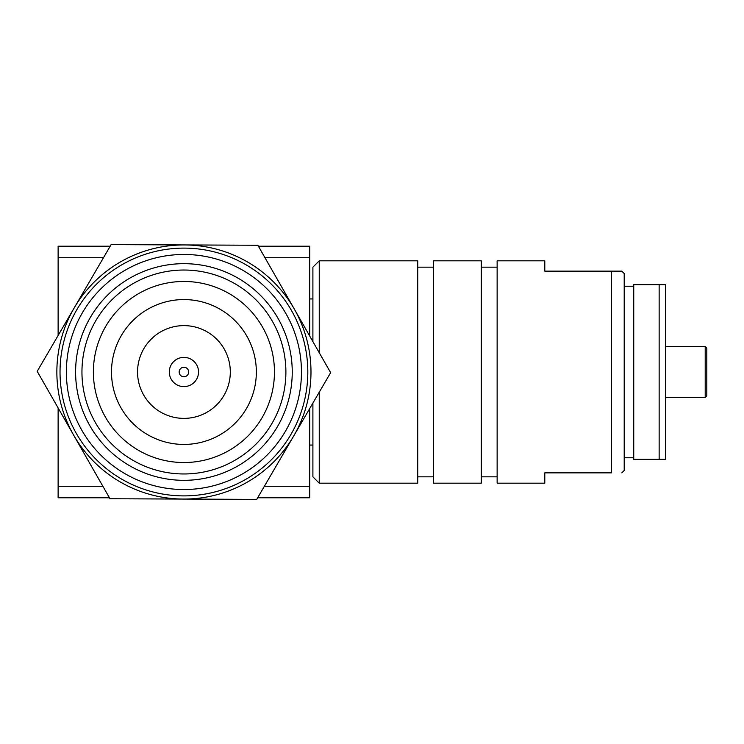 <?xml version="1.0" encoding="UTF-8"?>
<svg xmlns="http://www.w3.org/2000/svg" width="744" height="744" viewBox="0 0 744 744"><rect width="100%" height="100%" fill="white"/><g stroke="black" fill="none" stroke-linecap="round" stroke-linejoin="round"><path stroke-width="1.12" d="M312.899 341.589L312.899 267.17L319.25 260.819L319.25 352.712M621.826 472.858L624.207 470.478L624.207 273.522L621.826 271.142L611.503 271.142L621.826 271.142M611.503 372L611.503 271.142L544.794 271.142L544.794 260.819L497.141 260.819L497.141 483.181L544.794 483.181L544.794 472.858L611.503 472.858C625.313 472.858 625.313 472.858 611.503 472.858C625.313 472.858 625.313 472.858 611.503 472.858L611.503 372M705.21 346.583L705.21 397.417L706.8 395.827L706.8 348.173L705.21 346.583L665.508 346.583M659.147 459.355L659.147 284.645L633.739 284.645L633.739 459.355L665.508 459.355L665.508 284.645L659.147 284.645M481.256 372L481.256 483.181L433.603 483.181L433.603 260.819L481.256 260.819L481.256 372M319.25 260.819L417.728 260.819L417.728 483.181L319.25 483.181L319.25 392.19M319.25 483.181L312.899 476.83L312.899 403.081M110.196 246.208L58.125 246.208L58.125 335.47M58.125 407.963L58.125 486.278L102.877 486.278M264.371 486.278L309.718 486.278L309.718 497.792L257.647 497.792M264.976 257.722L309.718 257.722L309.718 336.037M309.718 408.53L309.718 486.278M58.125 257.722L103.481 257.722M58.125 486.278L58.125 497.792L109.452 497.792M258.391 246.208L309.718 246.208L309.718 257.722M169.307 371.935A14.61 14.61 0 0 0 183.861 386.61A14.61 14.61 0 0 0 198.536 372.065A14.61 14.61 0 0 0 183.991 357.39A14.61 14.61 0 0 0 169.307 371.935M183.712 418.379A46.379 46.379 0 0 0 230.305 372.205A46.379 46.379 0 0 0 184.131 325.621A46.379 46.379 0 0 0 137.547 371.795A46.379 46.379 0 0 0 183.712 418.379M310.983 372.567A127.066 127.066 0 0 0 294.252 308.955L257.852 245.26L184.493 244.934A127.066 127.066 0 0 0 74.168 307.979L37.2 371.34L109.991 498.74L183.35 499.066L256.717 499.391L330.643 372.66L294.252 308.955A127.066 127.066 0 0 0 184.493 244.934L111.126 244.609L74.168 307.979A127.066 127.066 0 0 0 183.35 499.066A127.066 127.066 0 0 0 310.983 372.567M183.396 489.533A117.533 117.533 0 0 0 301.459 372.53A117.533 117.533 0 0 0 184.447 254.467A117.533 117.533 0 0 0 66.383 371.47A117.533 117.533 0 0 0 183.396 489.533M183.368 495.885A123.885 123.885 0 0 0 307.811 372.558A123.885 123.885 0 0 0 184.475 248.115A123.885 123.885 0 0 0 60.032 371.442A123.885 123.885 0 0 0 183.368 495.885M292.243 372.484A108.326 108.326 0 0 1 183.433 480.326A108.326 108.326 0 0 1 75.6 371.516A108.326 108.326 0 0 1 184.41 263.674A108.326 108.326 0 0 1 292.243 372.484M285.891 372.456A101.975 101.975 0 0 1 183.47 473.965A101.975 101.975 0 0 1 81.952 371.544A101.975 101.975 0 0 1 184.382 270.035A101.975 101.975 0 0 1 285.891 372.456M111.498 371.675A72.428 72.428 0 0 0 183.601 444.428A72.428 72.428 0 0 0 256.345 372.326A72.428 72.428 0 0 0 184.242 299.572A72.428 72.428 0 0 0 111.498 371.675M93.391 371.591A90.535 90.535 0 0 1 184.326 281.464A90.535 90.535 0 0 1 274.452 372.409A90.535 90.535 0 0 1 183.517 462.536A90.535 90.535 0 0 1 93.391 371.591M179.155 371.981A4.762 4.762 0 0 0 183.898 376.762A4.762 4.762 0 0 0 188.688 372.019A4.762 4.762 0 0 0 183.945 367.238A4.762 4.762 0 0 0 179.155 371.981M705.21 397.417L665.508 397.417M633.739 286.226L624.207 286.226M633.739 457.774L624.207 457.774M497.141 267.17L481.256 267.17M497.141 476.83L481.256 476.83M433.603 267.17L417.728 267.17M433.603 476.83L417.728 476.83M312.899 445.061L309.718 445.061M312.899 298.939L309.718 298.939"/></g></svg>
